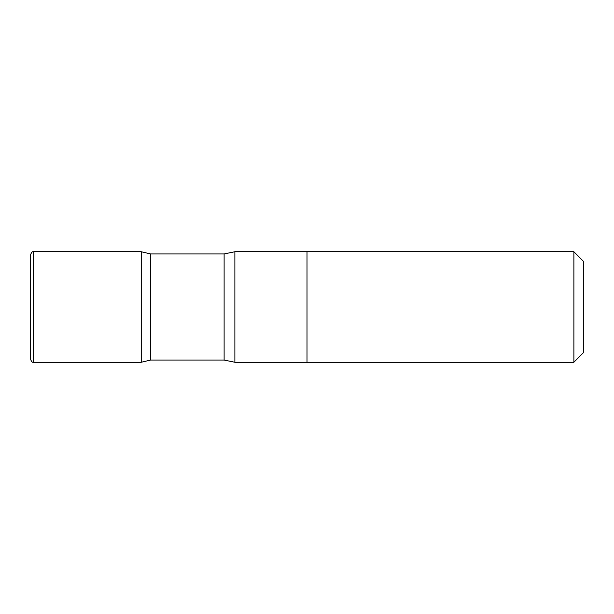 <?xml version="1.0" encoding="UTF-8"?>
<svg xmlns="http://www.w3.org/2000/svg" width="614" height="614" viewBox="0 0 614 614"><rect width="100%" height="100%" fill="white"/><g stroke="black" fill="none" stroke-linecap="round" stroke-linejoin="round"><path stroke-width="0.46" stroke-dasharray="3.07 2.3" d="M234.886 362.26L234.886 251.74M307 251.74L307 362.26L307 251.74M141.22 362.26L141.22 251.74L141.22 362.26M150.614 360.05L150.614 253.95M583.3 352.866L583.3 261.134M573.906 362.26L573.906 251.74M224.11 360.05L224.11 253.95M33.463 362.26L33.463 251.74"/><path stroke-width="0.92" d="M30.7 359.497L30.7 254.503L30.7 359.497C31.452 361.654 32.373 362.575 33.463 362.26L33.463 251.74L141.22 251.74L150.614 253.95L224.11 253.95L234.886 251.74L234.886 362.26L307 362.26L307 251.74L573.906 251.74L573.906 362.26L583.3 352.866L583.3 261.134L573.906 251.74M33.463 362.26L141.22 362.26L141.22 251.74L141.22 362.26L150.614 360.05L224.11 360.05L234.886 362.26M150.614 253.95L150.614 360.05M573.906 362.26L307 362.26L307 251.74L234.886 251.74M224.11 253.95L224.11 360.05M33.463 251.74C32.373 251.425 31.452 252.346 30.7 254.503"/></g></svg>
